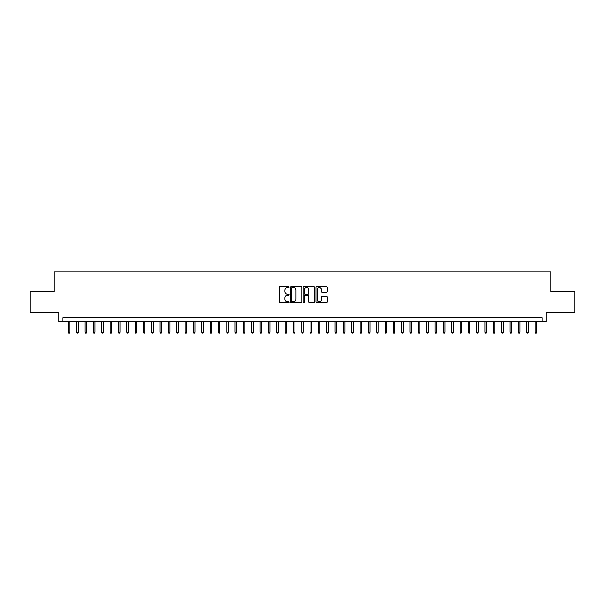 <?xml version="1.0" encoding="UTF-8"?>
<svg xmlns="http://www.w3.org/2000/svg" width="605" height="605" viewBox="0 0 605 605"><rect width="100%" height="100%" fill="white"/><g stroke="black" fill="none" stroke-linecap="round" stroke-linejoin="round"><path stroke-width="0.91" d="M289.167 287.103A0.575 0.575 0 0 0 288.6 286.528L279.903 286.528A0.817 0.817 0 0 0 279.087 287.352L279.087 302.069A0.817 0.817 0 0 0 279.903 302.886L288.6 302.886A0.575 0.575 0 0 0 289.167 302.318A0.575 0.575 0 0 0 288.6 301.744L287.473 301.744A2.617 2.617 0 0 1 284.857 299.127L284.857 297.902A2.617 2.617 0 0 1 287.473 295.285L288.6 295.285A0.575 0.575 0 0 0 289.167 294.711A0.575 0.575 0 0 0 288.6 294.136L287.473 294.136A2.617 2.617 0 0 1 284.857 291.519L284.857 290.294A2.617 2.617 0 0 1 287.473 287.677L288.6 287.677A0.575 0.575 0 0 0 289.167 287.103M326.405 292.298A0.817 0.817 0 0 0 327.222 291.481L327.222 287.352A0.817 0.817 0 0 0 326.405 286.528L316.748 286.528A0.817 0.817 0 0 0 315.931 287.352L315.931 302.069A0.817 0.817 0 0 0 316.748 302.886L326.405 302.886A0.817 0.817 0 0 0 327.222 302.069L327.222 297.078A0.817 0.817 0 0 0 326.405 296.261L322.268 296.261A0.817 0.817 0 0 0 321.452 297.078L321.452 299.558A2.186 2.186 0 0 1 319.266 301.744A2.186 2.186 0 0 1 317.08 299.558L317.08 289.863A2.186 2.186 0 0 1 319.266 287.677A2.186 2.186 0 0 1 321.452 289.863L321.452 291.481A0.817 0.817 0 0 0 322.268 292.298L326.405 292.298M542.05 321.792L546.209 321.792L546.209 312.626L574.75 312.626L574.75 291.791L550.792 291.791L550.792 271.796L54.208 271.796L54.208 291.791L30.25 291.791L30.25 312.626L58.791 312.626L58.791 321.792L542.05 321.792L542.05 317.625L62.95 317.625L62.95 321.792M301.782 287.352A0.817 0.817 0 0 0 300.965 286.528L291.315 286.528A0.817 0.817 0 0 0 290.498 287.352L290.498 302.069A0.817 0.817 0 0 0 291.315 302.886L300.965 302.886A0.817 0.817 0 0 0 301.782 302.069L301.782 287.352M304.035 286.528L313.685 286.528A0.817 0.817 0 0 1 314.502 287.352L314.502 302.069A0.817 0.817 0 0 1 313.685 302.886L309.556 302.886A0.817 0.817 0 0 1 308.739 302.069L308.739 296.102A0.817 0.817 0 0 0 307.915 295.285L305.177 295.285A0.817 0.817 0 0 0 304.36 296.102L304.36 302.318A0.575 0.575 0 0 1 303.786 302.886A0.575 0.575 0 0 1 303.218 302.318L303.218 287.352A0.817 0.817 0 0 1 304.035 286.528M292.215 287.677A0.575 0.575 0 0 0 291.64 288.252L291.64 301.169A0.575 0.575 0 0 0 292.215 301.744L293.402 301.744A2.617 2.617 0 0 0 296.019 299.127L296.019 290.294A2.617 2.617 0 0 0 293.402 287.677L292.215 287.677M308.739 289.908A2.186 2.186 0 0 0 306.546 287.715A2.186 2.186 0 0 0 304.36 289.908L304.36 293.319A0.817 0.817 0 0 0 305.177 294.136L307.915 294.136A0.817 0.817 0 0 0 308.739 293.319L308.739 289.908M69.953 332.122L69.62 333.204L68.788 333.204L68.456 332.122L69.953 332.122L69.953 321.792M68.456 332.122L68.456 321.792M78.287 332.122L77.954 333.204L77.115 333.204L76.782 332.122L78.287 332.122L78.287 321.792M76.782 332.122L76.782 321.792M86.613 332.122L86.281 333.204L85.449 333.204L85.116 332.122L86.613 332.122L86.613 321.792M85.116 332.122L85.116 321.792M94.947 332.122L94.614 333.204L93.783 333.204L93.45 332.122L94.947 332.122L94.947 321.792M93.45 332.122L93.45 321.792M103.281 332.122L102.948 333.204L102.116 333.204L101.784 332.122L103.281 332.122L103.281 321.792M101.784 332.122L101.784 321.792M111.615 332.122L111.282 333.204L110.443 333.204L110.11 332.122L111.615 332.122L111.615 321.792M110.11 332.122L110.11 321.792M119.941 332.122L119.608 333.204L118.777 333.204L118.444 332.122L119.941 332.122L119.941 321.792M118.444 332.122L118.444 321.792M128.275 332.122L127.942 333.204L127.111 333.204L126.778 332.122L128.275 332.122L128.275 321.792M126.778 332.122L126.778 321.792M136.609 332.122L136.276 333.204L135.444 333.204L135.112 332.122L136.609 332.122L136.609 321.792M135.112 332.122L135.112 321.792M144.943 332.122L144.61 333.204L143.771 333.204L143.438 332.122L144.943 332.122L144.943 321.792M143.438 332.122L143.438 321.792M153.269 332.122L152.936 333.204L152.105 333.204L151.772 332.122L153.269 332.122L153.269 321.792M151.772 332.122L151.772 321.792M161.603 332.122L161.27 333.204L160.438 333.204L160.106 332.122L161.603 332.122L161.603 321.792M160.106 332.122L160.106 321.792M169.937 332.122L169.604 333.204L168.772 333.204L168.44 332.122L169.937 332.122L169.937 321.792M168.44 332.122L168.44 321.792M178.271 332.122L177.938 333.204L177.106 333.204L176.766 332.122L178.271 332.122L178.271 321.792M176.766 332.122L176.766 321.792M186.605 332.122L186.264 333.204L185.432 333.204L185.1 332.122L186.605 332.122L186.605 321.792M185.1 332.122L185.1 321.792M194.931 332.122L194.598 333.204L193.766 333.204L193.434 332.122L194.931 332.122L194.931 321.792M193.434 332.122L193.434 321.792M203.265 332.122L202.932 333.204L202.1 333.204L201.768 332.122L203.265 332.122L203.265 321.792M201.768 332.122L201.768 321.792M211.599 332.122L211.266 333.204L210.434 333.204L210.094 332.122L211.599 332.122L211.599 321.792M210.094 332.122L210.094 321.792M219.933 332.122L219.592 333.204L218.76 333.204L218.428 332.122L219.933 332.122L219.933 321.792M218.428 332.122L218.428 321.792M228.259 332.122L227.926 333.204L227.094 333.204L226.762 332.122L228.259 332.122L228.259 321.792M226.762 332.122L226.762 321.792M236.593 332.122L236.26 333.204L235.428 333.204L235.095 332.122L236.593 332.122L236.593 321.792M235.095 332.122L235.095 321.792M244.927 332.122L244.594 333.204L243.762 333.204L243.429 332.122L244.927 332.122L244.927 321.792M243.429 332.122L243.429 321.792M253.261 332.122L252.928 333.204L252.088 333.204L251.756 332.122L253.261 332.122L253.261 321.792M251.756 332.122L251.756 321.792M261.587 332.122L261.254 333.204L260.422 333.204L260.089 332.122L261.587 332.122L261.587 321.792M260.089 332.122L260.089 321.792M269.921 332.122L269.588 333.204L268.756 333.204L268.423 332.122L269.921 332.122L269.921 321.792M268.423 332.122L268.423 321.792M278.255 332.122L277.922 333.204L277.09 333.204L276.757 332.122L278.255 332.122L278.255 321.792M276.757 332.122L276.757 321.792M286.588 332.122L286.256 333.204L285.416 333.204L285.084 332.122L286.588 332.122L286.588 321.792M285.084 332.122L285.084 321.792M294.915 332.122L294.582 333.204L293.75 333.204L293.417 332.122L294.915 332.122L294.915 321.792M293.417 332.122L293.417 321.792M303.249 332.122L302.916 333.204L302.084 333.204L301.751 332.122L303.249 332.122L303.249 321.792M301.751 332.122L301.751 321.792M311.583 332.122L311.25 333.204L310.418 333.204L310.085 332.122L311.583 332.122L311.583 321.792M310.085 332.122L310.085 321.792M319.916 332.122L319.584 333.204L318.744 333.204L318.411 332.122L319.916 332.122L319.916 321.792M318.411 332.122L318.411 321.792M328.243 332.122L327.91 333.204L327.078 333.204L326.745 332.122L328.243 332.122L328.243 321.792M326.745 332.122L326.745 321.792M336.577 332.122L336.244 333.204L335.412 333.204L335.079 332.122L336.577 332.122L336.577 321.792M335.079 332.122L335.079 321.792M344.91 332.122L344.578 333.204L343.746 333.204L343.413 332.122L344.91 332.122L344.91 321.792M343.413 332.122L343.413 321.792M353.244 332.122L352.912 333.204L352.072 333.204L351.739 332.122L353.244 332.122L353.244 321.792M351.739 332.122L351.739 321.792M361.571 332.122L361.238 333.204L360.406 333.204L360.073 332.122L361.571 332.122L361.571 321.792M360.073 332.122L360.073 321.792M369.905 332.122L369.572 333.204L368.74 333.204L368.407 332.122L369.905 332.122L369.905 321.792M368.407 332.122L368.407 321.792M378.238 332.122L377.906 333.204L377.074 333.204L376.741 332.122L378.238 332.122L378.238 321.792M376.741 332.122L376.741 321.792M386.572 332.122L386.24 333.204L385.408 333.204L385.067 332.122L386.572 332.122L386.572 321.792M385.067 332.122L385.067 321.792M394.906 332.122L394.566 333.204L393.734 333.204L393.401 332.122L394.906 332.122L394.906 321.792M393.401 332.122L393.401 321.792M403.233 332.122L402.9 333.204L402.068 333.204L401.735 332.122L403.233 332.122L403.233 321.792M401.735 332.122L401.735 321.792M411.566 332.122L411.234 333.204L410.402 333.204L410.069 332.122L411.566 332.122L411.566 321.792M410.069 332.122L410.069 321.792M419.9 332.122L419.567 333.204L418.736 333.204L418.395 332.122L419.9 332.122L419.9 321.792M418.395 332.122L418.395 321.792M428.234 332.122L427.894 333.204L427.062 333.204L426.729 332.122L428.234 332.122L428.234 321.792M426.729 332.122L426.729 321.792M436.56 332.122L436.228 333.204L435.396 333.204L435.063 332.122L436.56 332.122L436.56 321.792M435.063 332.122L435.063 321.792M444.894 332.122L444.562 333.204L443.73 333.204L443.397 332.122L444.894 332.122L444.894 321.792M443.397 332.122L443.397 321.792M453.228 332.122L452.895 333.204L452.064 333.204L451.731 332.122L453.228 332.122L453.228 321.792M451.731 332.122L451.731 321.792M461.562 332.122L461.229 333.204L460.39 333.204L460.057 332.122L461.562 332.122L461.562 321.792M460.057 332.122L460.057 321.792M469.888 332.122L469.556 333.204L468.724 333.204L468.391 332.122L469.888 332.122L469.888 321.792M468.391 332.122L468.391 321.792M478.222 332.122L477.889 333.204L477.058 333.204L476.725 332.122L478.222 332.122L478.222 321.792M476.725 332.122L476.725 321.792M486.556 332.122L486.223 333.204L485.392 333.204L485.059 332.122L486.556 332.122L486.556 321.792M485.059 332.122L485.059 321.792M494.89 332.122L494.557 333.204L493.718 333.204L493.385 332.122L494.89 332.122L494.89 321.792M493.385 332.122L493.385 321.792M503.216 332.122L502.884 333.204L502.052 333.204L501.719 332.122L503.216 332.122L503.216 321.792M501.719 332.122L501.719 321.792M511.55 332.122L511.217 333.204L510.386 333.204L510.053 332.122L511.55 332.122L511.55 321.792M510.053 332.122L510.053 321.792M519.884 332.122L519.551 333.204L518.719 333.204L518.387 332.122L519.884 332.122L519.884 321.792M518.387 332.122L518.387 321.792M528.218 332.122L527.885 333.204L527.046 333.204L526.713 332.122L528.218 332.122L528.218 321.792M526.713 332.122L526.713 321.792M536.544 332.122L536.212 333.204L535.38 333.204L535.047 332.122L536.544 332.122L536.544 321.792M535.047 332.122L535.047 321.792"/></g></svg>
